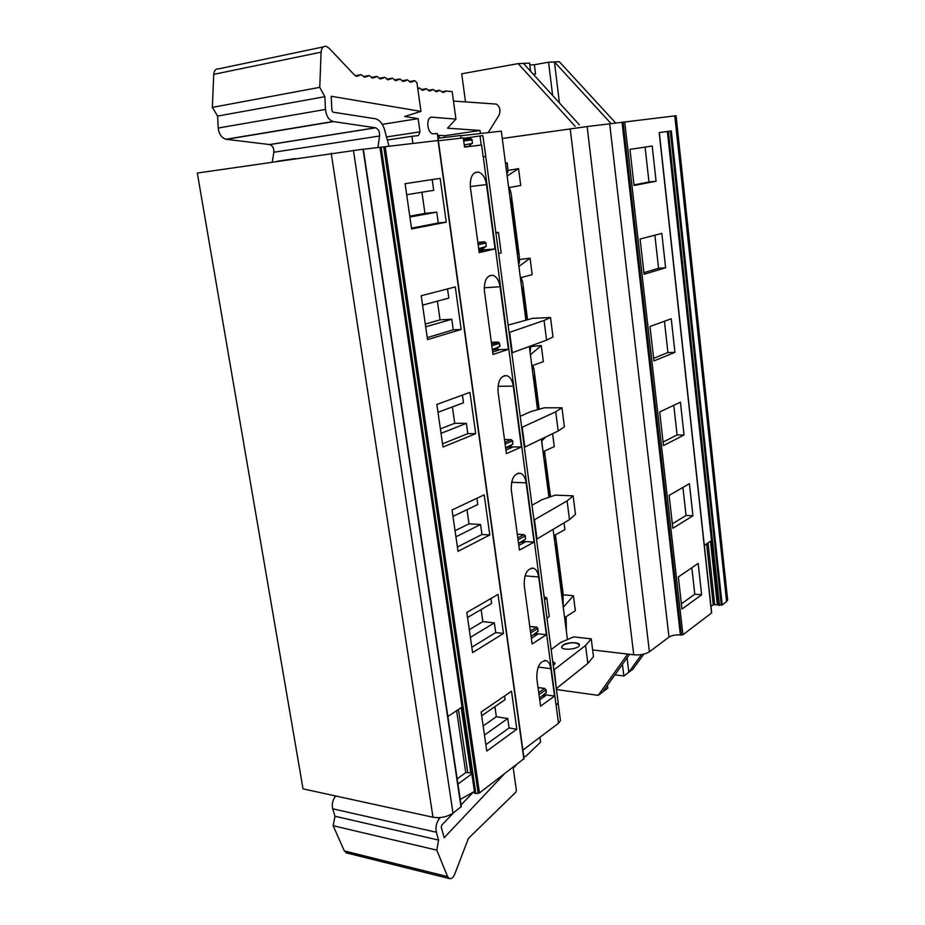 <?xml version="1.0" encoding="UTF-8"?>
<svg xmlns="http://www.w3.org/2000/svg" width="925" height="925" viewBox="0 0 925 925"><rect width="100%" height="100%" fill="white"/><g stroke="black" fill="none" stroke-linecap="round" stroke-linejoin="round"><path stroke-width="1.39" d="M681.39 603.828L694.779 594.197L691.831 567.742M694.779 594.197L701.636 594.787L698.178 563.394L678.349 576.957L681.979 609.066L701.636 594.787M672.336 523.862L686.026 515.456L682.916 487.44M686.026 515.456L692.941 515.792L689.403 483.694L669.122 495.407L672.833 528.256L692.941 515.792M663.086 442.058L677.077 434.923L673.782 405.3M677.077 434.923L684.038 435.004L680.418 402.167L659.675 411.949L663.479 445.572L684.038 435.004M653.605 358.345L667.919 352.552L664.439 321.241M667.919 352.552L674.938 352.356L671.238 318.755L650.009 326.502L653.906 360.923L674.938 352.356M643.904 272.655L658.554 268.273L654.888 235.193M658.554 268.273L665.618 267.776L661.826 233.401L640.1 239.008L644.089 274.262L665.618 267.776M633.983 184.907L648.968 182.005L645.095 147.098M648.968 182.005L656.079 181.219L652.206 146.011L629.96 149.387L634.041 185.497L656.079 181.219M518.567 543.599L522.347 541.541M518.543 543.368L525.55 539.125L525.354 535.795L525.55 539.125M505.686 448.336L509.652 446.544L509.895 448.359M505.617 447.781L512.82 444.173L512.612 440.809L512.82 444.173M492.458 350.483L496.505 349.037M492.331 349.569L499.928 346.378M531.123 636.435L538.13 631.208M539.46 698.097L546.351 692.467M464.234 144.913L472.467 143.41L471.993 139.929L472.467 143.41M464.454 146.566L469.264 146.532M478.849 249.912L482.954 248.906M478.676 248.64L486.284 246.42L485.833 243.044L486.284 246.42M704.318 545.392L711.51 540.593L717.118 592.601L667.364 131.466M555.081 663.237L552.722 661.444M579.397 644.922C575.928 642.019 570.471 642.1 563.059 645.176L561.672 647.13M539.957 737.248L540.616 742.139L525.643 756.477L523.804 756.696M515.93 765.125L514.751 766.929L513.572 766.918M513.132 767.253L516.404 790.597L515.757 792.263L468.408 838.397L454.718 874.206C453.181 877.744 451.354 879.178 449.226 878.542L447.573 876.599L436.808 850.156L438.577 840.085L436.38 832.257C435.328 826.892 436.461 822.163 439.768 818.082L440.288 817.55M453.84 812.485L441.734 825.146L441.248 827.17L444.185 837.703L504.252 774.028M473.265 792.17L461.043 804.947M346.921 853.035L344.331 850.931L333.15 825.724L334.989 816.243L332.711 808.808C331.647 804.091 332.653 799.813 335.729 795.986M334.989 816.243L438.577 840.085M333.15 825.724L436.808 850.156M592.636 649.951L633.752 654.796C640.181 655.258 645.407 654.253 649.408 651.79L668.983 637.117C671.839 635.359 675.643 634.631 680.395 634.943L682.916 634.758L711.556 613.009L659.178 132.587L671.296 130.934L722.194 604.927L726.611 601.585L727.605 599.55M527.528 319.53L522.706 282.345L521.434 278.275L520.856 281.385L518.509 263.382L519.422 262.862L519.283 256.005L511.201 193.787L509.779 188.631L508.808 188.746M520.463 278.344L521.434 278.275M530.846 345.962L530.106 352.506L532.395 370.069L532.8 365.791L533.933 368.809L539.183 409.232M531.84 365.814L532.8 365.791M544.49 451.076L550.548 496.76M555.428 534.835L562.967 592.405L563.256 607.355L565.383 623.716L565.36 617.148M541.379 439.155L548.941 497.303L544.686 464.616L545.045 460.546L549.785 497.014M460.662 135.778L501.315 131.142L525.863 319.911L521.943 289.756L522.602 287.848L526.741 319.715M529.331 346.517L537.552 409.706L533.459 378.233L533.956 375.226L538.408 409.451M501.315 131.142L505.512 163.413L507.189 162.892L507.964 169.853L507.733 172.836L506.634 172.05L509.028 190.504L509.779 188.631M506.75 172.952L507.733 172.836M561.521 593.942L562.4 594.023L555.879 543.877L555.659 548.953L562.261 599.701L562.4 594.023M517.237 253.566L518.139 253.496L510.97 198.343L510.149 199.072L517.422 254.953L518.139 253.496M453.481 101.056L496.262 104.086C499.812 106.375 500.76 110.029 499.13 115.047L488.157 132.645M438.265 140.484L437.305 133.535L432.935 133.836C426.645 132.842 425.893 116.261 432.195 117.209L455.933 119.105L447.492 128.182L480.04 130.483L480.445 133.524M461.228 707.602L470.802 772.803L465.761 772.606L457.17 778.896M473.172 792.147L475.832 793.558L479.462 792.933L524.07 758.627M363.433 149.26L438.346 140.473L524.082 758.754M566.112 616.663L566.377 631.312L567.453 639.557L553.127 529.47L554.653 541.16L554.746 535.217M575.188 126.343L518.15 63.628L461.725 73.78L465.506 101.912M541.495 439.097L543.657 456.638L543.9 451.331M710.978 606.476L713.244 604.765L717.337 604.742L710.481 541.275M717.337 604.742L722.194 604.927M502.263 138.496L587.144 126.552L676.071 115.729L727.663 600.128M641.58 654.565L628.803 672.244L623.855 675.99L622.421 664.347M643.8 654.125L632.943 669.133L628.803 672.244L627.058 657.872M607.459 685.252L607.817 688.096L598.186 695.369L556.445 689.518M629.601 654.31L602.614 692.027M627.682 654.079L598.186 695.369M533.424 74.382L535.54 74.012L534.384 64.738L529.817 64.958M533.216 74.15L535.54 74.012M489.267 132.518L496.274 131.72M579.327 124.771L523.411 63.386L529.586 63.097L530.603 71.294M518.15 63.628L523.411 63.386M552.653 95.495L548.571 62.206L554.433 61.94L559.428 102.929M611.159 123.672L554.433 61.94L559.313 61.709L615.772 123.071M564.597 617.634L575.338 610.72L573.408 595.723L563.267 607.32M563.267 595.596L563.926 594.844L573.408 595.723M553.936 535.656L564.921 529.62L564.053 522.891M543.021 451.735L554.26 446.613L552.607 433.709M545.727 437.051L541.611 440.924M531.84 365.803L543.345 361.652L541.287 345.568L530.395 354.738M530.881 346.517L541.287 345.568M520.382 277.778L532.176 274.644L530.06 258.168L518.913 266.446M519.549 259.52L530.06 258.168M507.917 170.431L518.567 168.651L507.143 175.981M507.189 162.892L505.466 163.112M439.41 138.126L439.028 135.374M460.985 138.16L460.615 135.489L437.964 138.311M552.699 661.329L555.069 663.526L553.266 665.572M563.048 645.072C567.383 641.869 580.264 641.927 579.397 645.176C579.223 649.292 560.596 650.946 561.672 646.76L563.048 645.072M544.559 599.909L546.791 597.908L544.154 596.833M546.791 597.908L549.242 616.385L547.022 618.455M532.002 505.235L541.9 499.708L555.37 495.118L573.118 495.858L575.466 514.369L569.488 519.619L536.512 539.252M573.118 495.858L567.094 500.899L569.488 519.619M567.094 500.899L534.465 519.723L537.043 539.148M520.208 416.308L530.36 411.775L544.097 407.821L561.961 407.775L564.366 426.749L558.18 431.004L524.313 447.284M561.961 407.775L555.728 411.81L558.18 431.004M555.728 411.81L522.209 427.246L524.857 447.18M508.114 325.126L532.546 318.35L550.525 317.495L552.988 336.943L546.582 340.157L511.803 352.876M550.525 317.495L544.073 320.466L546.582 340.157M544.073 320.466L509.629 332.329L512.346 352.783M495.916 233.077L498.459 232.418L495.835 232.51M498.459 232.418L501.165 252.872L498.633 253.612M518.821 545.461L524.903 542.177L522.509 542.015M505.929 450.093L512.173 447.365L509.756 447.318M492.678 352.113L499.084 349.974L496.667 350.055M531.378 638.319L537.309 634.515L534.928 634.238M539.703 699.843L545.519 695.692L543.287 695.369M551.138 649.558L560.619 642.493L573.685 636.886L591.237 638.863L585.548 645.477L554.329 669.619L556.283 688.35M585.548 645.477L587.837 663.445L556.804 688.223M591.237 638.863L593.48 656.646L587.837 663.445M508.658 187.602L520.729 185.52L518.567 168.651M479.058 251.427L483.208 250.12M452.984 516.37L477.762 504.518L476.884 498.263M457.389 547.01L481.96 534.488L480.561 524.521L455.921 536.824M437.999 412.296L463.494 402.78L462.419 395.114M442.543 443.838L467.819 433.605L466.373 423.361L441.028 433.351M422.575 305.123L448.81 298.093L447.527 288.924M427.246 337.602L453.262 329.82L451.782 319.275L425.697 326.803M467.541 617.484L491.626 603.424L490.944 598.51M471.819 647.257L495.719 632.561L494.355 622.883L470.397 637.36M481.682 715.753L505.119 699.624L504.611 695.97M485.845 744.694L509.097 727.963L507.767 718.54L484.469 735.074M323.322 46.909L218.878 68.797C215.86 68.577 214.137 70.427 213.721 74.358L321.091 52.158C321.495 47.984 323.183 46.03 326.12 46.331L328.895 48.031L354.24 74.775L356.796 76.347L361.097 74.624L364.832 77.237L369.063 75.515L372.74 78.116L376.926 76.405L380.557 78.983L384.673 77.272L388.257 79.828L392.316 78.128L395.854 80.672L399.854 78.983L403.346 81.504L407.289 79.816L410.735 82.313L414.62 80.637L416.944 82.672L420.967 111.393L404.63 116.457L418.135 118.631L419.996 131.859L418.354 135.605L411.891 136.31L412.897 143.421M321.091 52.158L319.749 87.343L324.872 96.686L325.484 109.439C326.19 115.891 328.687 119.915 332.988 121.51L375.7 127.823C378.487 129.072 379.782 131.812 379.574 136.021L377.92 147.584M213.721 74.358L212.357 107.392L319.749 87.343M212.357 107.392L217.606 116.076L324.872 96.686M217.606 116.076L218.231 128.043C218.959 134.079 221.526 137.825 225.931 139.259L269.834 144.578C272.702 145.722 274.031 148.278 273.823 152.243L272.308 161.968M388.997 146.185L384.673 130.055C382.834 123.869 379.793 120.111 375.573 118.793L332.954 112.168L331.878 110.445L331.208 96.281L420.967 111.393M437.548 135.281L444.636 135.732L480.04 130.483M444.636 135.732L444.867 137.455M455.933 119.105L452.198 91.633L446.197 90.997L443.144 92.477L439.525 90.28L436.427 91.772L433.235 89.436L429.628 91.066L426.39 88.719L422.737 90.349L419.464 87.979L417.857 89.205M439.525 90.28L434.993 91.066M446.197 90.997L441.711 91.76M387.344 140.01L411.891 136.31M382.268 124.366L418.135 118.631M455.042 530.707L468.987 523.839L466.975 509.675M468.987 523.839L480.561 524.521M481.96 534.488L489.788 534.985L484.191 494.817L452.059 509.976L458.014 551.323L489.788 534.985M440.381 428.876L454.718 423.292L452.394 406.919M454.718 423.292L466.373 423.361M467.819 433.605L475.693 433.698L469.935 392.362L436.866 404.445L442.994 447.029L475.693 433.698M425.303 324.074L440.046 319.853L437.398 301.145M440.046 319.853L451.782 319.275M453.262 329.82L461.182 329.473L455.273 286.923L421.222 295.734L427.535 339.602L461.182 329.473M469.299 629.694L482.85 621.612L481.139 609.54M482.85 621.612L494.355 622.883M495.719 632.561L503.478 633.463L498.043 594.405L466.813 612.454L472.594 652.622L503.478 633.463M483.151 725.952L496.343 716.725L494.91 706.642M496.343 716.725L507.767 718.54M509.097 727.963L516.809 729.224L511.525 691.241L481.15 712.03L486.77 751.065L516.809 729.224M457.944 784.111L471.842 773.843L470.802 772.803M471.842 773.843L462.049 707.058L447.885 716.505M379.978 147.341L474.421 791.453L460.222 799.42M614.917 674.834L623.855 675.99M534.384 64.738L548.571 62.206M519.445 550.086L534.049 542.131L526.163 482.827C525.365 477.716 523.469 474.548 520.498 473.311C514.115 473.23 511.051 478.78 511.317 489.949L519.445 550.086M522.625 541.368L534.049 542.131M506.403 453.632L521.399 447.029L513.306 386.118C512.392 380.487 510.276 377.018 506.958 375.689C500.668 375.585 497.696 380.961 498.043 391.83L506.403 453.632M509.687 446.81L521.399 447.029M493.002 354.506L508.403 349.326L500.078 286.738C499.061 280.541 496.69 276.737 492.99 275.326C486.839 275.211 483.972 280.425 484.411 290.97L493.002 354.506M496.621 349.719L508.403 349.326M532.141 643.985L546.374 634.735L538.685 576.992C537.968 572.344 536.292 569.43 533.632 568.274C527.192 568.262 524.059 573.986 524.232 585.433L532.141 643.985M535.656 633.521L546.374 634.735M540.558 706.18L554.538 696.097L550.884 668.694C550.248 664.451 548.745 661.791 546.363 660.716C539.899 660.785 536.72 666.682 536.801 678.395L540.558 706.18M544.328 694.629L554.538 696.097M481.22 145.04L480.017 135.952L482.885 135.663L485.752 156.475L483.174 156.834L485.648 156.487M558.053 701.647L558.191 702.711L556.122 705.44L483.266 156.811M522.879 750.106L558.492 723.292L560.469 720.563L560.319 719.465M363.421 149.156L197.314 173.056L303.03 788.852L432.981 817.237C440.392 818.336 447.076 816.96 453.007 813.121L461.297 806.612L363.34 149.179L461.297 806.612M438.392 140.785L463.286 137.894L464.535 147.121L481.59 144.994L483.174 156.834M479.219 252.594L495.048 248.941L486.492 184.595C485.324 177.75 482.688 173.576 478.583 172.085C472.606 171.981 469.865 177.045 470.386 187.255L479.219 252.594M483.185 249.947L495.048 248.941M446.255 222.173L440.161 178.363L405.092 183.693L411.602 228.914L446.255 222.173L438.277 222.983L436.75 212.126L409.891 217.051M411.498 228.174L438.277 222.983M406.676 194.713L433.698 190.319L432.195 179.577M409.763 216.173L424.945 213.398L421.939 192.227M424.945 213.398L436.75 212.126M463.344 138.38L480.017 135.952M524.163 540.339L522.209 541.634L522.463 543.495M518.058 539.784L525.134 536.003L523.897 534.685L517.306 534.268M511.386 445.272L509.432 446.717L509.663 448.463M505.119 444.104L512.392 440.971L511.132 439.676L504.507 439.572M496.517 350.841L496.297 349.211L498.263 347.615M491.822 345.788L499.292 343.348L499.731 346.644M534.673 634.157L534.928 636.042M530.649 632.943L537.552 628.549L537.957 631.59M542.952 695.612L543.183 697.357M538.998 694.663L545.785 689.877L544.559 688.524L545.785 689.877L546.178 692.86M463.691 140.912L471.993 139.929L470.709 138.692L463.506 139.536M468.998 146.566L470.917 144.092M525.342 535.725L523.897 534.685L517.803 537.922M512.612 440.751L511.132 439.676L504.877 442.347M499.523 343.198L498.02 342.077L491.348 342.319M498.529 342.192L491.603 344.158M537.749 628.225L536.327 627.208L529.782 626.491M538.153 631.208L537.76 628.306L536.72 627.162L530.383 630.989M546.363 692.455L545.97 689.507M538.049 687.61L544.559 688.524L538.72 692.64M483 250.513L482.804 249.01L484.781 247.252M478.156 244.755L485.833 243.044L484.561 241.783L477.832 242.385M437.918 817.688L439.768 818.082M332.711 808.808L436.38 832.257M344.331 850.931L447.573 876.599M486.076 242.951L484.561 241.783L477.947 243.252M456.626 710.666L465.761 772.606M458.465 709.44L467.703 772.213M381.169 147.167L475.832 793.558M383.736 146.821L478.19 793.361M713.244 604.765L706.619 543.854M714.678 604.499L708.007 542.929M717.106 592.601L718.482 605.274M719.465 605.378L668.382 131.327M721.303 605.204L670.324 131.061M726.611 601.585L674.788 115.868M682.916 634.758L624.722 121.846M681.39 635.047L623.08 122.065M680.395 634.943L622.039 122.204M668.983 637.117L609.702 123.858M587.144 126.552L649.408 651.79M570.193 128.818L633.752 654.796M414.065 80.822L409.347 81.677M413.521 81.4L409.96 82.047M406.722 80.001L401.959 80.868M406.179 80.579L402.583 81.227M399.276 79.168L394.466 80.047M398.721 79.747L395.091 80.406M391.738 78.313L386.87 79.215M391.171 78.902L387.506 79.573M384.083 77.457L379.181 78.371M383.517 78.047L379.817 78.729M376.325 76.59L371.364 77.515M375.747 77.18L372.023 77.873M368.462 75.7L363.456 76.648M367.873 76.301L364.115 77.006M360.484 74.809L355.431 75.769M359.894 75.411L356.102 76.127M218.231 128.043L325.484 109.439M226.428 139.34L333.474 121.603M269.58 144.543L375.458 127.777M273.823 152.243L379.574 136.021M418.424 88.719L417.799 88.823M418.944 88.164L417.742 88.372M425.361 89.448L421.916 90.049M425.87 88.892L421.337 89.69M432.218 90.164L428.807 90.766M432.715 89.621L428.229 90.396M438.982 90.881L435.594 91.471M445.665 91.587L442.312 92.165M430.772 117.429L432.195 117.209M386.523 136.958L419.996 131.859M385.158 146.636L479.462 792.933M474.687 793.315L474.409 791.453M511.594 482.295L526.163 482.827M497.974 386.315L513.306 386.118M484.191 287.779L500.078 286.738M525.007 575.836L538.685 576.992M538.177 667.041L550.884 668.694M558.492 723.292L556.122 705.44M353.431 150.312L453.007 813.121M363.051 149.191L461.02 807.005M438.057 140.507L523.862 759.078M470.293 186.538L486.492 184.595M331.208 153.261L432.981 817.237M295.295 158.568L277.28 161.239M522.44 541.483L522.694 543.368M496.528 349.083L496.76 350.76M498.309 342.065L499.523 343.233L499.951 346.378M534.893 634.018L535.147 635.891M543.172 695.45L543.403 697.207M469.056 146L471.368 143.988M472.259 139.895L471.045 138.704M517.306 534.211L524.024 534.638M504.495 439.56L511.19 439.653M529.771 626.398L536.523 627.138M544.79 688.431L538.026 687.483M346.042 852.815L449.226 878.542M483.047 248.929L483.255 250.455M482.838 248.998L484.908 247.218M659.317 132.576L711.672 612.847M414.192 80.718L409.255 81.608M406.85 79.897L401.866 80.799M399.403 79.064L394.374 79.978M391.853 78.22L386.789 79.145M384.199 77.365L379.088 78.313M376.44 76.486L371.283 77.457M368.578 75.607L363.363 76.59M360.6 74.717L355.339 75.711M225.931 139.259L332.988 121.51M269.834 144.578L375.7 127.823M419.071 88.048L417.73 88.28M426.009 88.777L421.245 89.609M432.854 89.505L428.136 90.326M517.896 473.218L520.498 473.311M503.998 375.747L506.958 375.689M489.695 275.558L492.99 275.326M531.378 568.1L533.632 568.274M544.455 660.473L546.363 660.716M485.752 156.475L558.191 702.711M560.469 720.563L558.133 702.988M474.999 172.536L478.583 172.085"/></g></svg>

